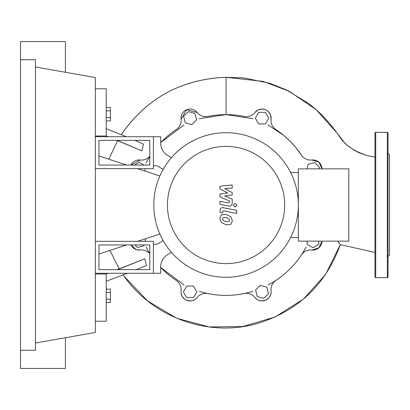 <?xml version="1.0" encoding="UTF-8"?>
<svg xmlns="http://www.w3.org/2000/svg" width="410" height="410" viewBox="0 0 410 410"><rect width="100%" height="100%" fill="white"/><g stroke="black" fill="none" stroke-linecap="round" stroke-linejoin="round"><path stroke-width="0.61" d="M98.948 244.949L149.793 244.949L149.793 269.647L98.948 269.647L98.948 244.949M95.315 241.321L153.427 241.321L153.427 273.28L95.315 273.28M159.869 234.013L137.637 241.321M126.582 244.949L98.948 254.031M98.948 155.969L126.582 165.051M137.637 168.679L159.869 175.987M263.784 298.352L257.306 296.614L255.568 290.136L260.314 285.391L266.792 287.128L268.529 293.611L263.784 298.352M318.749 241.136L318.749 244.339L312.938 247.691L307.126 244.339L307.126 241.136M306.962 168.864L308.192 164.272L314.675 162.534L319.421 167.28L318.995 168.864M265.403 112.314L268.76 118.126L265.403 123.938L258.695 123.938L255.338 118.126L258.695 112.314L265.403 112.314M188.344 111.648L194.827 113.385L196.564 119.863L191.818 124.609L185.335 122.872L183.598 116.389L188.344 111.648M134.444 165.051L139.195 162.309L143.946 165.051M145.002 168.679L145.002 171.103M145.248 238.82L145.673 239.245L145.119 241.321M144.146 244.949L143.936 245.728L137.458 247.466L134.941 244.949M186.724 297.686L183.373 291.874L186.724 286.062L193.438 286.062L196.79 291.874L193.438 297.686L186.724 297.686M140.271 160.002L131.026 165.051A9.081 9.081 0 0 1 140.261 159.997A10.896 10.896 0 0 0 149.793 156.292M184.08 124.942L160.689 142.567A90.4 90.4 0 0 1 176.249 129.565A10.896 10.896 0 0 0 181.066 119.197A9.081 9.081 0 0 1 197.21 112.509A10.896 10.896 0 0 0 207.952 116.435A90.4 90.4 0 0 1 244.181 116.435A10.896 10.896 0 0 0 254.917 112.509A9.081 9.081 0 0 1 271.066 119.197A10.896 10.896 0 0 0 275.879 129.565A90.4 90.4 0 0 1 301.499 155.185A10.896 10.896 0 0 0 311.872 159.997A9.081 9.081 0 0 1 322.014 168.864L318.924 162.191L311.866 160.002M311.851 249.997L318.831 247.891L322.014 241.136A9.081 9.081 0 0 1 311.872 250.003A10.896 10.896 0 0 0 301.499 254.815A90.4 90.4 0 0 1 275.879 280.435A10.896 10.896 0 0 0 271.066 290.803A9.081 9.081 0 0 1 254.917 297.491A10.896 10.896 0 0 0 244.181 293.565A90.4 90.4 0 0 1 207.952 293.565A10.896 10.896 0 0 0 197.21 297.491A9.081 9.081 0 0 1 181.066 290.803A10.896 10.896 0 0 0 176.249 280.435A90.4 90.4 0 0 1 160.689 267.433L184.08 285.058M149.793 253.708A10.896 10.896 0 0 0 140.261 250.003A9.081 9.081 0 0 1 131.026 244.949L135.925 249.454M167.444 205A58.62 58.62 0 0 0 226.064 263.62A58.62 58.62 0 0 0 284.683 205A58.62 58.62 0 0 0 226.064 146.38A58.62 58.62 0 0 0 167.444 205M153.791 205A72.273 72.273 0 0 0 226.064 277.273A72.273 72.273 0 0 0 298.342 205L298.342 241.136L348.823 241.136L348.823 168.864L298.342 168.864L298.342 205A72.273 72.273 0 0 0 226.064 132.727A72.273 72.273 0 0 0 153.791 205M290.618 172.492L298.342 172.492M290.618 237.508L298.342 237.508M167.746 254.518A14.529 14.529 0 0 0 160.689 266.977A14.529 14.529 0 0 1 167.746 254.518L171.426 252.309M163.149 240.573L157.061 244.227L153.427 244.227L153.427 273.28L160.689 273.28L160.689 266.977M163.149 169.427L157.061 165.773L153.427 165.773L153.427 136.72L160.689 136.72L160.689 143.023A14.529 14.529 0 0 0 167.746 155.482L171.426 157.691M160.689 143.023A14.529 14.529 0 0 0 167.746 155.482A14.529 14.529 0 0 1 160.689 143.023A14.529 14.529 0 0 0 167.746 155.482M229.041 221.59L229.585 220.257L229.041 218.745L226.079 217.464L223.091 217.587L222.548 218.894L223.091 220.431L226.079 221.718L229.041 221.59M230.83 216.716L226.079 214.404L221.303 214.866L219.796 218.356L221.303 222.461L226.079 224.777L230.83 224.311L232.337 220.795L230.83 216.716M236.688 210.34L223.44 207.767C221.405 207.306 220.237 208.27 219.934 210.658L219.934 212.4L222.522 212.903L222.522 211.729L223.629 210.863L236.688 213.4L236.688 210.34M233.239 205.21L235.094 207.06L236.949 205.21L235.094 203.355L233.239 205.21M219.934 188.913L227.632 192.972L219.934 194.038L219.934 196.713L229.61 201.115L229.61 202.063L228.508 202.935L219.929 201.289L219.929 204.344L228.708 206.03C230.748 206.481 231.916 205.512 232.203 203.119L232.193 199.07L224.618 196.006L232.193 194.965L232.193 192.572L224.618 188.61L232.193 188.103L232.193 184.951L219.934 186.242L219.934 188.913M98.948 165.051L149.793 165.051L149.793 140.353L98.948 140.353L98.948 165.051M95.315 168.679L153.427 168.679L153.427 136.72L95.315 136.72M106.21 120.914L110.423 120.914L110.423 107.492L106.21 107.492M106.21 117.557L110.423 117.557M106.21 110.849L110.423 110.849M106.21 292.443L110.423 292.443L110.423 289.086L106.21 289.086M106.21 302.508L110.423 302.508L110.423 292.443M106.21 299.151L110.423 299.151M311.872 159.997A9.081 9.081 0 0 1 322.014 168.864M268.048 124.942L283.474 135.172L290.229 141.327L295.256 146.826L301.499 155.19M254.912 112.514L258.279 109.87L261.641 109.055L264.968 109.531L266.941 110.48L268.611 111.858L270.518 114.856L271.066 119.207A9.081 9.081 0 0 0 254.917 112.509M199.142 118.705L226.064 114.6L252.985 118.705M207.952 116.435A90.4 90.4 0 0 1 244.181 116.435M181.066 119.207L186.622 109.731L197.215 112.509M146.006 163.016L149.793 156.476M306.121 246.984C297.296 263.538 284.601 276.227 268.048 285.058M252.985 291.295C235.038 296.758 217.09 296.758 199.142 291.295M149.793 253.523L146.006 246.984M176.249 280.435A90.4 90.4 0 0 1 160.689 267.433M322.014 241.136A9.081 9.081 0 0 1 311.872 250.003M271.066 290.792L271.031 293.201L270.093 296.087L268.54 298.224L265.557 300.248L261.811 300.95L258.73 300.325L256.875 299.336L254.907 297.481M197.22 297.481L195.801 298.921L193.12 300.428L190.471 300.945L186.33 300.14L184.162 298.757L182.081 296.169L181.046 292.781L181.066 290.787M131.026 244.949A9.081 9.081 0 0 0 140.261 250.003L136.525 249.664M226.064 77.3L263.128 81.39L289.173 91.292L316.043 109.531L337.015 133.009L345.292 143.7L349.909 147.323L357.93 152.253L366.863 155.6L374.971 157.01L366.499 155.503L355.034 150.706L347.342 145.422L342.002 140.082L335.072 130.354L328.999 122.739L322.501 115.646L315.275 108.855L308.986 103.735L286.262 89.851L269.555 83.245L243.719 77.885L226.064 77.3C181.517 79.022 146.554 98.2 121.175 134.828C146.344 98.313 181.307 79.14 226.064 77.3L226.064 114.6M134.793 140.353L143.505 144.115L141.901 150.885L117.598 140.65L108.819 159.213L117.598 140.65M119.233 268.904L109.9 250.433L119.233 268.904L144.786 258.761L146.38 265.542L136.258 269.647M123.02 274.695C153.15 319.18 212.093 338.445 260.622 322.47C299.736 309.36 326.298 283.407 340.305 244.626L337.691 241.136L340.305 244.626L325.637 274.387L303.359 299.141L275.1 316.981L242.94 326.519L209.284 326.97L176.654 318.237L147.518 300.909L124.107 276.237M141.901 150.885L117.234 140.353M108.071 136.72L106.21 135.992L106.21 88.78L95.315 88.78M117.537 140.763L116.589 140.353M107.963 136.72L106.21 135.992L95.315 135.992M95.315 321.22L106.21 321.22L106.21 274.008L108.03 273.28M116.988 269.647L119.141 268.75M95.315 274.008L106.21 274.008L108.168 273.28M117.824 269.647L144.786 258.761M126.265 136.72L106.21 128.73M106.21 281.27L127.31 273.28M374.971 276.909A0.728 0.728 0 0 0 375.698 277.637L375.698 132.363A0.728 0.728 0 0 0 374.971 133.091L374.971 276.909M387.322 132.363L387.322 277.637A0.728 0.728 0 0 0 388.05 276.909L388.05 133.091A0.728 0.728 0 0 0 387.322 132.363L375.698 132.363M388.05 252.15L388.05 205M388.05 256.573L389.5 255.122L389.5 154.877L388.05 153.427M374.971 254.067L374.971 265.224M374.971 151.316L374.971 157.85M388.05 176.223L388.05 151.316M20.5 59.727L35.465 59.727L35.465 350.273L20.5 350.273L20.5 41.564L65.39 41.564L65.39 72.268M65.39 337.732L65.39 368.436L20.5 368.436L20.5 350.273M35.465 66.989L95.315 77.541L95.315 332.459L35.465 343.011M340.305 244.626L374.971 252.432M387.322 277.637L375.698 277.637"/></g></svg>

